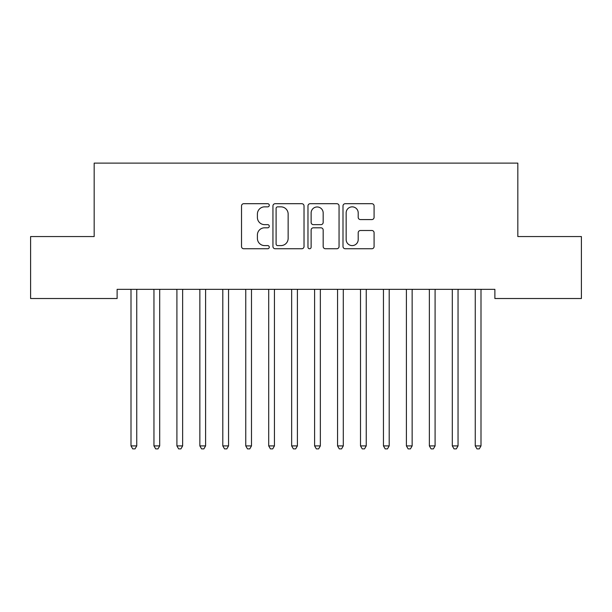 <?xml version="1.0" encoding="UTF-8"?>
<svg xmlns="http://www.w3.org/2000/svg" width="612" height="612" viewBox="0 0 612 612"><rect width="100%" height="100%" fill="white"/><g stroke="black" fill="none" stroke-linecap="round" stroke-linejoin="round"><path stroke-width="0.92" d="M269.28 205.272A1.576 1.576 0 0 0 267.704 203.697L243.767 203.697A2.249 2.249 0 0 0 241.518 205.953L241.518 246.498A2.249 2.249 0 0 0 243.767 248.755L267.704 248.755A1.576 1.576 0 0 0 269.28 247.179A1.576 1.576 0 0 0 267.704 245.596L264.606 245.596A7.206 7.206 0 0 1 257.4 238.389L257.4 235.008A7.206 7.206 0 0 1 264.606 227.802L267.704 227.802A1.576 1.576 0 0 0 269.28 226.226A1.576 1.576 0 0 0 267.704 224.65L264.606 224.65A7.206 7.206 0 0 1 257.4 217.444L257.4 214.062A7.206 7.206 0 0 1 264.606 206.856L267.704 206.856A1.576 1.576 0 0 0 269.28 205.272M371.836 219.578A2.249 2.249 0 0 0 374.085 217.329L374.085 205.953A2.249 2.249 0 0 0 371.836 203.697L345.252 203.697A2.249 2.249 0 0 0 343.003 205.953L343.003 246.498A2.249 2.249 0 0 0 345.252 248.755L371.836 248.755A2.249 2.249 0 0 0 374.085 246.498L374.085 232.759A2.249 2.249 0 0 0 371.836 230.502L360.46 230.502A2.249 2.249 0 0 0 358.204 232.759L358.204 239.575A6.028 6.028 0 0 1 352.183 245.596A6.028 6.028 0 0 1 346.155 239.575L346.155 212.877A6.028 6.028 0 0 1 352.183 206.856A6.028 6.028 0 0 1 358.204 212.877L358.204 217.329A2.249 2.249 0 0 0 360.46 219.578L371.836 219.578M494.878 289.338L117.121 289.338L117.121 298.518L30.6 298.518L30.6 236.553L94.171 236.553L94.171 163.113L517.828 163.113L517.828 236.553L581.4 236.553L581.4 298.518L494.878 298.518L494.878 289.338M304.026 205.953A2.249 2.249 0 0 0 301.777 203.697L275.193 203.697A2.249 2.249 0 0 0 272.944 205.953L272.944 246.498A2.249 2.249 0 0 0 275.193 248.755L301.777 248.755A2.249 2.249 0 0 0 304.026 246.498L304.026 205.953M310.223 203.697L336.807 203.697A2.249 2.249 0 0 1 339.056 205.953L339.056 246.498A2.249 2.249 0 0 1 336.807 248.755L325.431 248.755A2.249 2.249 0 0 1 323.174 246.498L323.174 230.058A2.249 2.249 0 0 0 320.925 227.802L313.375 227.802A2.249 2.249 0 0 0 311.125 230.058L311.125 247.179A1.576 1.576 0 0 1 309.55 248.755A1.576 1.576 0 0 1 307.974 247.179L307.974 205.953A2.249 2.249 0 0 1 310.223 203.697M277.672 206.856A1.576 1.576 0 0 0 276.096 208.432L276.096 244.02A1.576 1.576 0 0 0 277.672 245.596L280.939 245.596A7.206 7.206 0 0 0 288.145 238.389L288.145 214.062A7.206 7.206 0 0 0 280.939 206.856L277.672 206.856M323.174 212.991A6.028 6.028 0 0 0 317.154 206.963A6.028 6.028 0 0 0 311.125 212.991L311.125 222.393A2.249 2.249 0 0 0 313.375 224.65L320.925 224.65A2.249 2.249 0 0 0 323.174 222.393L323.174 212.991M130.838 289.675A2.295 2.295 -179.5 0 1 131.006 290.532A2.295 2.295 179.5 0 0 130.838 289.675L130.708 289.338M137.042 289.338L136.912 289.675A2.295 2.295 179.5 0 0 136.744 290.532L136.744 445.903L131.006 445.903L131.006 290.532M136.744 445.903L135.023 448.887L132.727 448.887L131.006 445.903M153.788 289.675A2.295 2.295 -179.5 0 1 153.956 290.532A2.295 2.295 179.5 0 0 153.788 289.675L153.658 289.338M176.738 289.675A2.295 2.295 -179.5 0 1 176.906 290.532A2.295 2.295 179.5 0 0 176.738 289.675L176.608 289.338M159.992 289.338L159.862 289.675A2.295 2.295 179.5 0 0 159.694 290.532L159.694 445.903L153.956 445.903L153.956 290.532M159.694 445.903L157.972 448.887L155.678 448.887L153.956 445.903M182.942 289.338L182.812 289.675A2.295 2.295 179.5 0 0 182.644 290.532L182.644 445.903L176.906 445.903L176.906 290.532M182.644 445.903L180.923 448.887L178.627 448.887L176.906 445.903M199.688 289.675A2.295 2.295 -179.5 0 1 199.856 290.532A2.295 2.295 179.5 0 0 199.688 289.675L199.558 289.338M222.638 289.675A2.295 2.295 -179.5 0 1 222.806 290.532A2.295 2.295 179.5 0 0 222.638 289.675L222.508 289.338M205.892 289.338L205.762 289.675A2.295 2.295 179.5 0 0 205.594 290.532L205.594 445.903L199.856 445.903L199.856 290.532M205.594 445.903L203.873 448.887L201.578 448.887L199.856 445.903M228.842 289.338L228.712 289.675A2.295 2.295 179.5 0 0 228.544 290.532L228.544 445.903L222.806 445.903L222.806 290.532M228.544 445.903L226.822 448.887L224.528 448.887L222.806 445.903M245.588 289.675A2.295 2.295 -179.5 0 1 245.756 290.532A2.295 2.295 179.5 0 0 245.588 289.675L245.458 289.338M251.792 289.338L251.662 289.675A2.295 2.295 179.5 0 0 251.494 290.532L251.494 445.903L245.756 445.903L245.756 290.532M251.494 445.903L249.773 448.887L247.477 448.887L245.756 445.903M268.538 289.675A2.295 2.295 -179.5 0 1 268.706 290.532A2.295 2.295 179.5 0 0 268.538 289.675L268.408 289.338M274.742 289.338L274.612 289.675A2.295 2.295 179.5 0 0 274.444 290.532L274.444 445.903L268.706 445.903L268.706 290.532M274.444 445.903L272.723 448.887L270.428 448.887L268.706 445.903M291.488 289.675A2.295 2.295 -179.5 0 1 291.656 290.532A2.295 2.295 179.5 0 0 291.488 289.675L291.358 289.338M297.692 289.338L297.562 289.675A2.295 2.295 179.5 0 0 297.394 290.532L297.394 445.903L291.656 445.903L291.656 290.532M297.394 445.903L295.673 448.887L293.377 448.887L291.656 445.903M314.438 289.675A2.295 2.295 -179.5 0 1 314.606 290.532A2.295 2.295 179.5 0 0 314.438 289.675L314.308 289.338M320.642 289.338L320.512 289.675A2.295 2.295 179.5 0 0 320.344 290.532L320.344 445.903L314.606 445.903L314.606 290.532M320.344 445.903L318.623 448.887L316.327 448.887L314.606 445.903M337.388 289.675A2.295 2.295 -179.5 0 1 337.556 290.532A2.295 2.295 179.5 0 0 337.388 289.675L337.258 289.338M343.592 289.338L343.462 289.675A2.295 2.295 179.5 0 0 343.294 290.532L343.294 445.903L337.556 445.903L337.556 290.532M343.294 445.903L341.572 448.887L339.278 448.887L337.556 445.903M360.338 289.675A2.295 2.295 -179.5 0 1 360.506 290.532A2.295 2.295 179.5 0 0 360.338 289.675L360.208 289.338M366.542 289.338L366.412 289.675A2.295 2.295 179.5 0 0 366.244 290.532L366.244 445.903L360.506 445.903L360.506 290.532M366.244 445.903L364.522 448.887L362.228 448.887L360.506 445.903M383.288 289.675A2.295 2.295 -179.5 0 1 383.456 290.532A2.295 2.295 179.5 0 0 383.288 289.675L383.158 289.338M389.492 289.338L389.362 289.675A2.295 2.295 179.5 0 0 389.194 290.532L389.194 445.903L383.456 445.903L383.456 290.532M389.194 445.903L387.473 448.887L385.178 448.887L383.456 445.903M406.238 289.675A2.295 2.295 -179.5 0 1 406.406 290.532A2.295 2.295 179.5 0 0 406.238 289.675L406.108 289.338M412.442 289.338L412.312 289.675A2.295 2.295 179.5 0 0 412.144 290.532L412.144 445.903L406.406 445.903L406.406 290.532M412.144 445.903L410.423 448.887L408.127 448.887L406.406 445.903M429.188 289.675A2.295 2.295 -179.5 0 1 429.356 290.532A2.295 2.295 179.5 0 0 429.188 289.675L429.058 289.338M435.392 289.338L435.262 289.675A2.295 2.295 179.5 0 0 435.094 290.532L435.094 445.903L429.356 445.903L429.356 290.532M435.094 445.903L433.373 448.887L431.077 448.887L429.356 445.903M452.138 289.675A2.295 2.295 -179.5 0 1 452.306 290.532A2.295 2.295 179.5 0 0 452.138 289.675L452.008 289.338M458.342 289.338L458.212 289.675A2.295 2.295 179.5 0 0 458.044 290.532L458.044 445.903L452.306 445.903L452.306 290.532M458.044 445.903L456.322 448.887L454.028 448.887L452.306 445.903M475.088 289.675A2.295 2.295 -179.5 0 1 475.256 290.532A2.295 2.295 179.5 0 0 475.088 289.675L474.958 289.338M481.292 289.338L481.162 289.675A2.295 2.295 179.5 0 0 480.994 290.532L480.994 445.903L475.256 445.903L475.256 290.532M480.994 445.903L479.273 448.887L476.978 448.887L475.256 445.903"/></g></svg>
